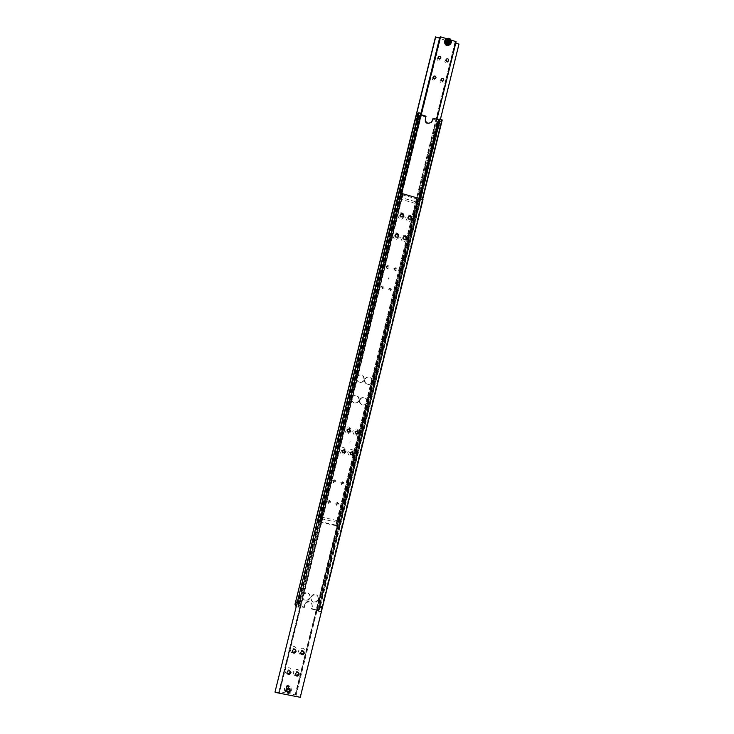 <?xml version="1.0" encoding="UTF-8"?>
<svg xmlns="http://www.w3.org/2000/svg" width="734" height="734" viewBox="0 0 734 734"><rect width="100%" height="100%" fill="white"/><g stroke="black" fill="none" stroke-linecap="round" stroke-linejoin="round"><path stroke-width="0.55" stroke-dasharray="3.67 2.75" d="M417.765 119.752L418.031 118.954L417.765 119.752M418.05 118.963L417.774 120.266M436.767 125.505L437.042 124.707L436.767 125.505M436.638 126.129L437.253 124.441L436.868 126.129M299.674 603.486L300.05 601.742L299.674 603.486L299.637 601.66L299.087 603.146L299.61 601.862M319.327 606.578L319.171 607.706L319.327 606.578M319.299 607.66L319.74 605.926L319.134 607.624L319.088 605.798M439.308 119.743L439.446 119.183M419.82 198.694L318.006 611.138L419.444 198.584M299.518 601.586L299.114 603.412M298.692 606.587L298.188 606.66L298.94 607.091L421.307 113.678L420.472 113.77L298.545 606.275L304.344 607.504L304.968 604.981C305.757 602.733 307.317 601.733 309.62 601.981L311.913 603.559L312.4 606.559L311.776 609.082L317.721 610.624M417.683 120.358L418.077 118.697L417.93 120.137M419.692 115.458L418.83 115.614L297.903 604.954L297.398 605.064L298.142 605.449L419.692 115.458L425.5 116.798L424.913 119.183C424.582 121.413 425.472 122.954 427.555 123.826L431.317 122.661M317.079 609.468L437.712 120.927L317.253 609.78L311.491 608.559L312.115 606.036L311.629 603.045L309.344 601.467C307.041 601.219 305.491 602.219 304.702 604.458L304.078 606.981L298.142 605.449M418.068 119.945L418.288 118.706M416.123 118.715L415.683 119.78L416.123 118.715M416.563 118.679L416.316 119.67L416.692 118.532L415.884 118.477M418.279 119.899L418.71 118.871L418.279 119.899M436.592 125.954L436.858 124.899M437.17 124.578L436.913 125.642M438.987 126.175L439.455 125.129L438.987 126.175M438.776 126.11L439.244 125.064L438.776 126.11M438.226 126.303L438.62 125.165L438.226 126.303L439.005 126.532L438.271 125.881M437.06 125.064L436.62 126.083L437.06 125.064M436.271 125.349L436.721 124.321L436.271 125.349M439.382 125.798L439.005 126.679L439.382 125.798M299.362 603.238L299.637 602.109M299.49 601.807L299.215 602.935M297.279 602.238L297.38 601.155L297.279 602.238M297.885 601.577L297.692 602.77L297.967 601.669L297.05 601.403M319.565 606.348L319.29 607.477M319.143 607.413L319.666 606.137M319.116 607.174L319.391 606.045M321.446 607.027L321.373 608.119L321.446 607.027M321.675 607.082L321.602 608.174L321.675 607.082M320.795 607.559L321.052 606.513L320.776 607.605L321.62 607.734L321.703 607.137L320.886 606.963M321.887 607.449L321.96 606.532L321.887 607.449M364.624 379.854C364.312 382.442 365.422 384.01 367.927 384.552C369.918 384.57 371.23 383.616 371.863 381.689C372.156 379.028 371.009 377.459 368.422 376.982C366.486 377.028 365.22 377.982 364.624 379.854M372.276 381.708C371.643 383.634 370.331 384.588 368.33 384.579C365.816 384.038 364.706 382.46 365.018 379.863C365.624 377.992 366.89 377.037 368.826 376.992C371.422 377.469 372.569 379.047 372.276 381.708M359.55 400.333C359.229 402.737 360.201 404.287 362.486 404.975C364.651 405.177 366.092 404.232 366.807 402.149C367.128 399.681 366.11 398.122 363.743 397.479C361.633 397.351 360.238 398.305 359.55 400.333M367.211 402.214C366.495 404.306 365.046 405.251 362.88 405.049C360.596 404.351 359.614 402.801 359.935 400.388C360.623 398.36 362.027 397.406 364.137 397.534C366.505 398.177 367.532 399.736 367.211 402.214M356.559 377.799C356.247 380.414 357.366 381.983 359.899 382.515C361.88 382.515 363.192 381.561 363.816 379.643C364.11 376.964 362.954 375.395 360.33 374.927C358.412 374.991 357.155 375.946 356.559 377.799M364.211 379.661C363.587 381.579 362.275 382.533 360.284 382.533C357.742 382.001 356.632 380.423 356.935 377.808C357.531 375.955 358.798 374.991 360.724 374.927C363.339 375.395 364.504 376.973 364.211 379.661M351.467 398.305C351.146 400.718 352.127 402.269 354.421 402.966C356.586 403.159 358.027 402.214 358.743 400.131C359.064 397.644 358.036 396.094 355.651 395.452C353.549 395.332 352.155 396.287 351.467 398.305M359.128 400.186C358.412 402.278 356.972 403.223 354.797 403.03C352.494 402.333 351.513 400.782 351.843 398.36C352.522 396.332 353.926 395.378 356.027 395.498C358.421 396.14 359.449 397.7 359.128 400.186M310.794 597.366L311.289 600.375C314.079 602.862 316.382 602.385 318.198 598.944L317.648 595.852C314.849 593.457 312.565 593.962 310.794 597.366M318.492 599.449C316.675 602.898 314.363 603.376 311.565 600.88L311.078 597.861C312.849 594.457 315.143 593.953 317.941 596.357L318.492 599.449M302.555 595.595L302.995 598.54C305.784 601.118 308.115 600.66 309.968 597.182L309.464 594.155C306.665 591.677 304.362 592.164 302.555 595.595M310.253 597.687C308.39 601.174 306.06 601.623 303.261 599.045L302.812 596.1C304.628 592.65 306.94 592.173 309.739 594.65L310.253 597.687M321.703 607.137L321.052 606.504L320.776 607.605M321.877 606.688L321.134 606.651M321.96 606.825L321.703 607.871L320.877 607.697M321.868 607.422L321.042 607.247M296.903 602.476L297.619 602.632M296.857 602.596L297.692 602.77L297.967 601.669M297.059 601.898L297.72 602.036M297.123 601.541L297.949 601.715M297.022 602.137L297.857 602.311M299.444 601.586L420.435 113.834M439.051 126.11L439.253 125.551L438.473 125.312M439.253 125.551L438.62 125.165M439.4 125.404L439.152 126.395L438.372 126.156M439.345 125.826L438.565 125.587M415.527 119.431L416.316 119.67M415.664 119.284L416.444 119.523M415.738 119.064L416.371 119.247M415.903 118.293L416.692 118.532M415.848 118.715L416.637 118.954M439.382 122.303L439.868 122.321L319.639 609.532L319.171 609.348L439.382 122.303L437.042 121.596L316.794 608.963M319.171 609.348L316.721 608.825M318.006 611.138L320.914 611.789L319.639 609.532M311.776 609.082L311.491 608.559M422.298 199.409L320.565 611.798M320.914 611.789L422.619 199.501M318.079 611.275L419.921 198.721M432.555 118.936L437.712 120.927M439.868 122.321L442.235 119.981M296.206 606.578L399.232 192.748M296.508 606.706L299.004 607.229L401.626 193.437M297.903 604.954L294.995 604.302M304.078 606.981L304.344 607.504M416.426 115.21L295.362 604.293M416.719 115.431L419.206 116M297.839 604.816L419.077 116.146M421.307 113.678L320.116 522.094L421.197 114.77M421.142 114.752L420.811 114.229M426.023 116.238L425.5 116.798M317.547 610.312L419.215 198.519M298.545 606.275L420.509 114.559M419.995 115.128L298.288 605.752M317.253 609.78L438.033 120.605M321.299 607L321.226 608.091L321.299 607M321.382 607.018L321.308 608.11L321.382 607.018M320.969 606.926L320.896 608.018L320.969 606.926M321.29 607.348L321.364 606.256L321.29 607.348M320.639 606.862L320.565 607.954L320.639 606.862M320.721 606.88L320.648 607.972L320.721 606.88M320.318 606.789L320.235 607.88L320.318 606.789M320.63 607.211L320.703 606.119L320.63 607.211M319.987 606.724L319.905 607.816L319.987 606.724M320.07 606.734L319.987 607.825L320.07 606.734M319.657 606.651L319.584 607.743L319.657 606.651M319.969 607.064L320.042 605.972L319.969 607.064M297.233 601.88L297.132 602.972L297.233 601.88M297.151 601.862L297.05 602.953L297.151 601.862M297.564 601.953L297.463 603.045L297.564 601.953M297.481 601.935L297.38 603.027L297.481 601.935M297.894 602.018L297.802 603.109L297.894 602.018M297.821 601.999L297.72 603.091L297.821 601.999M298.233 602.091L298.132 603.183L298.233 602.091M298.151 602.073L298.05 603.164L298.151 602.073M298.564 602.164L298.463 603.256L298.564 602.164M298.481 602.146L298.38 603.238L298.481 602.146M298.894 602.229L298.793 603.32L298.894 602.229M298.811 602.219L298.71 603.302L298.811 602.219M438.638 126.074L439.106 125.019L438.638 126.074M438.721 126.092L439.18 125.046L438.721 126.092M438.326 125.973L438.794 124.927L438.326 125.973M438.822 125.587L438.363 126.633L438.822 125.587M438.014 125.881L438.482 124.835L438.014 125.881M438.097 125.909L438.556 124.853L438.097 125.909M437.703 125.789L438.17 124.743L437.703 125.789M438.198 125.395L437.739 126.45L438.198 125.395M437.391 125.688L437.859 124.642L437.391 125.688M437.473 125.716L437.932 124.67L437.473 125.716M437.079 125.597L437.547 124.551L437.079 125.597M437.574 125.211L437.115 126.257L437.574 125.211M415.875 119.183L416.316 118.128L415.875 119.183M415.802 119.165L416.242 118.101L415.802 119.165M416.196 119.275L416.637 118.22L416.196 119.275M416.114 119.257L416.554 118.202L416.114 119.257M416.508 119.376L416.949 118.312L416.508 119.376M416.426 119.348L416.866 118.293L416.426 119.348M416.82 119.468L417.261 118.413L416.82 119.468M416.747 119.449L417.187 118.385L416.747 119.449M417.132 119.559L417.573 118.504L417.132 119.559M417.059 119.541L417.499 118.486L417.059 119.541M417.444 119.66L417.894 118.605L417.444 119.66M417.371 119.633L417.811 118.578L417.371 119.633M284.618 688.217C285.691 692.712 287.765 693.125 290.857 689.446C289.792 684.95 287.71 684.547 284.618 688.217M291.086 689.556C289.095 692.924 286.921 693.18 284.553 690.318L284.434 688.244C286.388 684.895 288.554 684.62 290.939 687.419L291.086 689.556M417.646 202.309L418.49 198.886L417.618 198.951L295.582 694.979L287.214 693.226C289.288 693.419 290.682 692.501 291.389 690.474L291.242 688.336C288.857 685.528 286.682 685.804 284.719 689.162L284.847 691.245L287.214 693.226L278.865 691.584L402.14 194.684L278.865 691.584M290.132 649.223C291.315 654.178 293.6 654.645 296.995 650.618C295.82 645.663 293.536 645.195 290.132 649.223M295.563 650.122L295.398 649.507C294.105 648.113 292.958 648.287 291.976 650.021L292.279 651.553M284.875 670.445C286.049 675.408 288.343 675.867 291.747 671.821C290.572 666.867 288.279 666.408 284.875 670.445M290.315 671.472L290.169 670.821C288.884 669.353 287.737 669.509 286.71 671.28L286.994 672.784M298.444 650.92C299.619 655.875 301.903 656.334 305.289 652.315C304.124 647.37 301.839 646.902 298.444 650.92M303.876 651.783L303.692 651.177C302.39 649.819 301.261 650.003 300.298 651.719L300.637 653.288M293.205 672.115C294.38 677.069 296.664 677.528 300.059 673.491C298.885 668.536 296.6 668.078 293.205 672.115M298.637 673.106L298.481 672.463C297.197 671.032 296.05 671.197 295.05 672.95L295.362 674.491M416.866 203.878L417.16 202.676M417.141 202.621L416.82 203.905M417.297 203.547L417.618 202.263M416.774 203.153L416.912 202.107L416.774 203.153M401.837 198.464L401.718 199.51L401.837 198.464M295.582 694.979L417.352 203.52M402.14 194.684L402.994 194.62L402.599 194.299L279.103 692.401L279.626 692.245L278.902 691.703M357.229 430.72L354.66 431.895L356.073 434.097M352.76 431.399C353.907 436.317 356.146 436.868 359.449 433.042C358.302 428.124 356.073 427.573 352.76 431.399M352.302 451.511L349.54 452.594L350.76 454.75M347.65 452.071C348.797 456.988 351.036 457.53 354.348 453.685C353.201 448.758 350.971 448.226 347.65 452.071M349.09 428.72L346.521 429.904L347.916 432.106M344.631 429.408C345.778 434.335 348.017 434.886 351.338 431.051C350.191 426.124 347.953 425.582 344.631 429.408M344.154 449.547L341.383 450.63L342.576 452.777M339.493 450.107C340.649 455.034 342.897 455.575 346.219 451.722C345.072 446.795 342.824 446.254 339.493 450.107M408.737 216.347L407.664 217.548C407.691 219.347 408.554 220.026 410.251 219.576L410.691 219.209M405.719 217.347C406.847 222.237 409.031 222.861 412.269 219.209C411.141 214.328 408.957 213.704 405.719 217.347M403.81 236.504L402.672 237.733C402.682 239.486 403.517 240.174 405.186 239.798L405.627 239.477M400.727 237.504C401.865 242.394 404.049 243.009 407.297 239.348C406.168 234.458 403.975 233.843 400.727 237.504M400.727 214.099L399.7 215.282C399.736 217.108 400.617 217.778 402.324 217.292L402.755 216.925M397.764 215.08C398.892 219.98 401.085 220.604 404.324 216.952C403.195 212.062 401.012 211.438 397.764 215.08M395.782 234.274L394.699 235.486C394.708 237.266 395.553 237.954 397.241 237.541L397.672 237.21M392.754 235.265C393.892 240.165 396.085 240.78 399.342 237.11C398.204 232.219 396.011 231.605 392.754 235.265M300.27 697.3L295.82 695.685M279.103 692.401L275.011 691.96M398.856 192.941L402.599 194.299M279.214 692.786L402.856 194.088M300.133 696.896L423.023 199.611M295.958 696.071L418.765 198.685L422.738 199.832M402.058 194.749L418.004 199.263M295.545 694.859L417.921 199.327M288.416 687.464L289.646 688.18L289.159 690.144L287.251 690.795L285.838 689.483L286.315 687.519L286.508 688.116L288.416 687.464L289.838 688.767L289.352 690.731L287.444 691.391L286.021 690.079L286.508 688.116M285.838 689.483L286.021 690.079M287.251 690.795L287.444 691.391M289.159 690.144L289.352 690.731M289.646 688.18L289.838 688.767M286.315 687.519L288.223 686.877M286.636 690.492L286.7 691.593C287.948 693.098 289.095 692.96 290.141 691.189L290.068 690.07C288.811 688.584 287.673 688.731 286.636 690.492L287.948 692.63L290.141 691.189L288.829 689.052L286.636 690.492M290.123 691.134C289.077 692.905 287.939 693.043 286.691 691.547L286.618 690.446C287.655 688.676 288.801 688.538 290.049 690.015L290.123 691.134L288.811 689.006L286.618 690.446L287.93 692.575L290.123 691.134M290.196 691.483C289.609 689.024 288.471 688.795 286.783 690.813C287.361 693.272 288.499 693.502 290.196 691.483M286.728 690.786C287.765 689.024 288.912 688.877 290.159 690.364L290.233 691.483C289.196 693.254 288.049 693.391 286.801 691.887C288.049 693.41 289.196 693.272 290.242 691.492L290.169 690.373C288.912 688.896 287.765 689.033 286.737 690.804L286.728 690.786M286.572 690.299L286.636 691.4C287.884 692.896 289.031 692.758 290.077 690.988L290.003 689.868C288.746 688.391 287.609 688.529 286.572 690.299L287.884 692.428L290.077 690.988L288.765 688.859L286.572 690.299M290.058 690.933C289.012 692.703 287.875 692.841 286.627 691.345L286.554 690.244C287.59 688.483 288.728 688.336 289.985 689.822L290.058 690.933L288.746 688.804L286.554 690.244L287.866 692.373L290.058 690.933M290.013 690.786L289.93 689.666C288.682 688.189 287.544 688.336 286.508 690.098L286.581 691.199C287.82 692.694 288.967 692.557 290.013 690.786L288.701 688.657L286.508 690.098L287.82 692.226L290.013 690.786M286.489 690.043C287.526 688.281 288.664 688.143 289.921 689.621L289.994 690.74C288.948 692.511 287.811 692.648 286.563 691.144L286.489 690.043L287.801 692.18L289.994 690.74L288.682 688.611L286.489 690.043M286.443 689.896L286.517 690.997C287.756 692.492 288.902 692.355 289.939 690.584L289.866 689.474C288.618 687.997 287.48 688.134 286.443 689.896L287.756 692.024L289.939 690.584L288.636 688.455L286.443 689.896M289.93 690.538C288.884 692.309 287.746 692.446 286.499 690.951L286.434 689.85C287.462 688.088 288.6 687.941 289.857 689.419L289.93 690.538L288.618 688.409L286.434 689.85L287.737 691.979L289.93 690.538M289.875 690.391L289.802 689.272C288.554 687.795 287.416 687.941 286.379 689.703L286.453 690.795C287.691 692.29 288.838 692.162 289.875 690.391L288.572 688.263L286.379 689.703L287.691 691.832L289.875 690.391M286.37 689.648C287.398 687.886 288.535 687.749 289.783 689.226L289.866 690.336C288.82 692.107 287.682 692.245 286.434 690.749L286.37 689.648L287.673 691.777L289.857 690.336L288.554 688.208L286.37 689.648M286.315 689.501L286.388 690.602C287.627 692.098 288.774 691.96 289.811 690.189L289.737 689.079C288.49 687.602 287.352 687.74 286.315 689.501L287.627 691.63L289.811 690.189L288.508 688.061L289.682 689.07C289.948 690.676 289.26 691.501 287.627 691.556L286.425 690.556C286.177 688.96 286.866 688.134 288.49 688.088L286.324 689.501M286.315 689.474L286.379 690.575C287.627 692.07 288.765 691.933 289.802 690.162L289.728 689.052C288.48 687.574 287.343 687.712 286.315 689.474M286.7 690.694L286.765 691.795C288.012 693.3 289.159 693.162 290.205 691.382L290.132 690.263C288.875 688.786 287.737 688.923 286.7 690.694L288.012 692.832L290.205 691.382L288.893 689.254L286.7 690.694M290.187 691.336C289.141 693.107 288.003 693.245 286.755 691.749L286.682 690.648C287.719 688.877 288.866 688.731 290.113 690.217L290.187 691.336L288.875 689.198L286.682 690.648L287.994 692.777L290.187 691.336M349.879 442.4L350.155 441.143L349.879 442.4M451.162 40.104L448.336 39.205C450.171 39.994 450.951 41.37 450.667 43.334L450.181 44.389M383.065 287.957L381.267 286.297L380.423 287.242L382.203 288.912L383.065 287.957M381.377 286.82L382.221 285.865L384.029 287.544L383.166 288.499L381.377 286.82M388.047 267.855C388.066 266.534 387.433 265.992 386.167 266.222L385.414 267.13C385.387 268.442 386.011 268.983 387.277 268.772L388.047 267.855M386.387 266.607L387.148 265.699C388.424 265.469 389.048 266.011 389.029 267.332L388.258 268.259C386.992 268.47 386.359 267.919 386.387 266.607M391.002 290.113L389.231 288.444L388.359 289.398L390.112 291.077L391.002 290.113M389.35 288.985L390.222 288.022L392.002 289.701L391.112 290.673L389.35 288.985M395.965 270.029C395.984 268.727 395.369 268.185 394.112 268.387L393.332 269.305C393.305 270.598 393.919 271.149 395.167 270.956L395.965 270.029M394.341 268.8L395.131 267.873C396.388 267.671 397.011 268.222 396.984 269.525L396.186 270.451C394.938 270.644 394.323 270.094 394.341 268.8M337.493 521.691L337.585 520.984L337.493 521.691M337.264 522.314L337.585 520.984M337.273 520.681L336.943 522.002M337.135 521.562L336.888 520.525L336.493 522.195L337.135 521.562M321.189 517.736L321.822 517.094L321.419 518.764L321.189 517.736M433.354 77.409L432.198 78.373C432.335 79.96 433.088 80.428 434.464 79.758L434.822 78.721M438.253 57.784L437.06 58.748C437.216 60.353 437.978 60.812 439.345 60.115L439.666 59.004M441.162 79.823L439.969 80.786C440.097 82.364 440.85 82.832 442.217 82.18L442.584 81.144M446.043 60.225L444.822 61.179C444.96 62.775 445.712 63.234 447.079 62.564L447.419 61.454M335.154 481.376L334.566 479.871L332.456 480.742L333.034 482.238L335.154 481.376M333.181 481.275L335.3 480.394L335.888 481.908L333.759 482.779L333.181 481.275M330.052 501.992L329.566 500.56L327.346 501.368L327.814 502.79L330.052 501.992M328.043 502.001L330.272 501.184L330.759 502.625L328.52 503.423L328.043 502.001M343.246 483.275L342.64 481.761L340.558 482.642L341.145 484.156L343.246 483.275M341.319 483.183L343.42 482.293L344.017 483.816L341.906 484.697L341.319 483.183M338.154 503.863L337.658 502.423L335.466 503.24L335.952 504.68L338.154 503.863M336.2 503.882L338.402 503.056L338.906 504.506L336.686 505.322L336.2 503.882M337.622 521.039L455.998 41.792L455.098 42.04L337.301 520.727M336.989 521.966L335.677 525.507L336.447 525.81L337.319 522.287M320.116 522.094L320.593 522.103L319.831 521.782L421.105 113.431M440.281 37.553L440.455 36.847M455.75 43.067L455.438 42.48M435.446 37.104L458.658 44.49L458.989 44.095M445.116 40.058L448.336 39.205L446.446 38.599M315.748 520.709L319.831 521.782M420.921 113.375L319.666 521.599M458.658 44.49L339.805 526.039L315.427 520.489M440.428 119.293L339.805 526.039M455.126 42.866L335.943 525.305L339.998 526.232M320.171 522.149L336.447 525.81M321.419 518.764L336.511 522.204M436.868 119.523L336.502 525.865M446.556 41.755L446.088 42.361L447.419 43.765L449.327 42.829M447.015 39.939L446.088 42.361M449.676 42.746L449.199 43.352M447.419 43.765L447.896 43.159M445.125 42.847L445.483 42.168C447.217 41.26 448.18 41.829 448.373 43.875L448.015 44.572C446.281 45.462 445.318 44.884 445.125 42.847L447.162 41.719L448.373 43.875L446.345 45.003L445.125 42.847M448.419 43.829C448.217 41.783 447.254 41.214 445.52 42.113L445.171 42.792C445.354 44.838 446.318 45.407 448.052 44.517L448.419 43.829L446.382 44.957L445.171 42.792L447.199 41.673L448.41 43.829M448.089 44.168C446.529 45.884 445.474 45.554 444.932 43.168C446.492 41.453 447.547 41.783 448.089 44.168M444.896 43.141C445.088 45.178 446.052 45.747 447.786 44.857L448.144 44.168C447.951 42.122 446.988 41.554 445.254 42.453L444.896 43.141M444.887 43.15L445.244 42.471C446.969 41.572 447.933 42.141 448.135 44.187L447.768 44.875C446.043 45.765 445.079 45.187 444.887 43.15M445.281 42.645L445.639 41.966C447.373 41.058 448.336 41.636 448.529 43.682L448.171 44.37C446.437 45.26 445.474 44.691 445.281 42.645L447.318 41.526L448.529 43.682L446.501 44.802L445.281 42.645M448.575 43.627C448.373 41.581 447.41 41.012 445.676 41.921L445.318 42.6C445.51 44.636 446.474 45.214 448.208 44.324L448.575 43.627L446.538 44.756L445.327 42.6L447.355 41.471L448.575 43.627M448.694 43.48L448.327 44.168C446.593 45.068 445.63 44.49 445.437 42.453L445.795 41.765C447.529 40.865 448.492 41.434 448.694 43.48L446.657 44.609L445.437 42.453L447.474 41.324L448.694 43.48M445.474 42.398C445.666 44.444 446.63 45.013 448.364 44.123L448.731 43.434C448.538 41.379 447.566 40.81 445.832 41.719L445.474 42.398L447.511 41.269L448.731 43.434L446.694 44.554L445.483 42.398M445.593 42.251L445.951 41.563C447.685 40.664 448.648 41.232 448.85 43.288L448.483 43.976C446.749 44.866 445.786 44.297 445.593 42.251L447.63 41.122L448.85 43.278L446.813 44.407L445.593 42.251M448.887 43.233C448.694 41.187 447.722 40.609 445.988 41.517L445.63 42.196C445.822 44.242 446.786 44.82 448.52 43.921L448.887 43.233L446.85 44.361L445.639 42.196L447.667 41.076L448.887 43.233M449.006 43.086L448.639 43.774C446.905 44.673 445.942 44.095 445.749 42.049L446.107 41.37C447.841 40.462 448.813 41.031 449.006 43.086L446.969 44.214L445.749 42.049L447.786 40.92L449.006 43.086M445.786 42.003C445.978 44.04 446.951 44.618 448.685 43.728L449.043 43.031C448.85 40.985 447.887 40.407 446.144 41.315L445.786 42.003M445.905 41.847L446.263 41.168C447.997 40.26 448.969 40.829 449.162 42.884L448.804 43.581C447.061 44.471 446.098 43.893 445.905 41.847L446.281 41.141C448.024 40.232 448.988 40.81 449.18 42.856L448.823 43.554C447.079 44.444 446.116 43.875 445.923 41.829L447.942 40.719L449.162 42.884L447.125 44.012L445.905 41.847M447.951 40.737L446.318 41.177C445.63 42.352 445.905 43.278 447.162 43.948L448.786 43.517C449.483 42.343 449.208 41.416 447.951 40.737M444.969 43.049L445.327 42.361C447.061 41.462 448.024 42.031 448.217 44.077L447.859 44.765C446.125 45.655 445.162 45.086 444.969 43.049L446.997 41.921L448.217 44.077L446.189 45.196L444.969 43.049M448.254 44.022C448.061 41.985 447.098 41.407 445.364 42.315L445.015 42.994C445.199 45.031 446.162 45.609 447.896 44.719L448.254 44.022L446.226 45.15L445.015 42.994L447.043 41.875L448.254 44.022M388.681 277.865L388.387 279.076L388.681 277.865M388.726 277.847L388.424 279.058L388.726 277.847M304.968 604.981L304.702 604.458M312.4 606.559L312.115 606.036M425.426 118.624L424.913 119.183M449.043 43.031L447.015 44.159L445.795 42.003L447.823 40.875L449.043 43.031M439.804 119.569L319.74 606.018M319.327 607.679L318.492 611.064M418.83 115.614L418.041 118.789M417.646 120.367L297.398 605.018M431.436 122.56L430.904 123.101M416.426 119.605L416.701 118.569M438.492 125.23L438.216 126.248M437.18 124.395L436.721 124.321M311.289 600.375L311.565 600.88M302.995 598.54L303.261 599.045M309.464 594.155L309.739 594.65M317.648 595.852L317.941 596.357M437.308 124.477L438.07 121.303M311.913 603.559L311.629 603.045M436.904 126.037L317.556 609.394M299.032 603.275L298.188 606.66M291.242 688.336L290.939 687.419M292.086 651.241L292.352 651.93M286.792 672.427L287.049 673.188M300.426 652.966L300.72 653.673M295.151 674.133L295.426 674.913M295.077 695.135L416.444 203.74L401.718 199.51M402.994 194.62L402.186 197.877L416.912 202.107M401.801 199.428L279.626 692.245M355.807 434.033L356.32 434.216M350.522 454.658L350.98 454.878M347.659 432.042L348.155 432.216M410.251 219.576L410.985 219.071M405.186 239.798L405.902 239.357M402.324 217.292L403.039 216.778M397.241 237.541L397.938 237.1M395.525 234.394L395.993 234.082M400.452 214.236L400.947 213.869M403.535 236.623L404.03 236.302M408.443 216.484L408.966 216.117M343.861 449.382L344.384 449.63M348.815 428.601L349.347 428.784M351.999 451.346L352.549 451.603M356.935 430.592L357.504 430.785M417.618 198.951L416.82 202.199M298.481 672.463L298.857 673.463M303.692 651.177L304.087 652.104M290.169 670.821L290.517 671.821M295.398 649.507L295.765 650.434M284.847 691.245L284.553 690.318M287.948 692.557C289.581 692.492 290.269 691.667 290.013 690.061L288.811 689.079C287.187 689.134 286.499 689.951 286.737 691.547L287.948 692.557M287.884 692.355C289.517 692.3 290.205 691.465 289.948 689.868L288.746 688.877C287.122 688.932 286.434 689.758 286.673 691.355L287.884 692.355M287.82 692.153C289.453 692.098 290.141 691.263 289.884 689.666L288.682 688.685C287.058 688.731 286.37 689.556 286.618 691.153L287.82 692.153M287.756 691.951C289.389 691.896 290.077 691.07 289.82 689.465L288.618 688.483C286.994 688.538 286.306 689.354 286.554 690.951L287.756 691.951M287.691 691.749C289.324 691.694 290.013 690.868 289.756 689.272L288.554 688.29C286.93 688.336 286.242 689.162 286.489 690.749L287.691 691.749M286.425 690.556C286.177 688.96 286.866 688.143 288.49 688.088L289.682 689.07M288.012 692.749C289.646 692.694 290.334 691.868 290.077 690.263L288.875 689.281C287.251 689.327 286.563 690.153 286.801 691.749L288.012 692.749M381.267 286.297L382.221 285.865M386.167 266.222L387.148 265.699M389.231 288.444L390.222 288.022M394.112 268.387L395.131 267.873M336.888 520.525L321.804 517.085M432.509 77.795L433.601 76.483M437.354 58.188L438.473 56.793M440.299 80.19L441.428 78.896M445.125 60.61L446.281 59.225M334.566 479.871L335.3 480.394M329.566 500.56L330.272 501.184M342.64 481.761L343.42 482.293M337.658 502.423L338.402 503.056M335.658 525.48L336.484 522.131M336.878 520.544L455.098 42.04M320.593 522.103L321.428 518.755M321.822 517.149L440.813 37.306M335.952 504.68L336.686 505.322M341.145 484.156L341.906 484.697M327.814 502.79L328.52 503.423M333.034 482.238L333.759 482.779M447.079 62.564L448.336 61.069M442.217 82.18L443.446 80.777M439.345 60.115L440.574 58.601M434.464 79.758L435.666 78.336M395.167 270.956L396.186 270.451M390.112 291.077L391.112 290.673M387.277 268.772L388.258 268.259M382.203 288.912L383.166 288.499M446.382 44.93L447.997 44.508C448.694 43.343 448.41 42.425 447.162 41.746L445.538 42.168C444.85 43.343 445.134 44.26 446.382 44.93M446.538 44.737L448.153 44.315C448.85 43.141 448.575 42.223 447.318 41.544L445.694 41.976C445.006 43.141 445.29 44.058 446.538 44.737M446.694 44.535L448.318 44.113C449.006 42.948 448.731 42.021 447.474 41.343L445.85 41.774C445.162 42.939 445.446 43.866 446.694 44.535M446.85 44.334L448.474 43.921C449.171 42.746 448.887 41.82 447.63 41.15L446.006 41.572C445.318 42.746 445.602 43.664 446.85 44.334M447.006 44.141L448.63 43.719C449.327 42.544 449.043 41.627 447.786 40.948L446.162 41.37C445.474 42.544 445.758 43.462 447.006 44.141M448.786 43.517C449.483 42.352 449.208 41.425 447.942 40.746L446.318 41.177M446.226 45.132L447.841 44.71C448.538 43.545 448.254 42.618 447.006 41.939L445.382 42.37C444.694 43.535 444.978 44.453 446.226 45.132"/><path stroke-width="1.1" d="M422.619 199.501L442.235 119.981L439.583 119.046L419.82 198.694M431.317 122.661L433.097 118.385L431.436 122.56L428.087 123.275C425.995 122.413 425.105 120.862 425.426 118.624L426.023 116.238L421.142 114.752M415.912 118.651L415.472 119.706L415.912 118.651M415.875 118.688L415.499 119.578L415.875 118.688M297.05 602.192L297.151 601.1L297.05 602.192M296.894 601.862L296.784 602.752L297.059 601.898M415.774 118.44L415.527 119.431L415.884 118.477M441.941 119.761L422.298 199.409M419.921 198.721L439.583 119.046M419.444 198.584L438.914 119.725L433.097 118.385M399.232 192.748L419.068 112.807L418.573 112.797L296.206 606.578M401.626 193.437L421.444 113.531L419.068 112.807M418.573 112.797L416.426 115.21L294.995 604.302L296.041 606.513M419.215 198.519L438.583 120.046M292.279 651.553C293.628 652.618 294.701 652.342 295.518 650.746L295.563 650.122M295.885 651.673C294.884 653.425 293.738 653.59 292.444 652.168L292.334 650.948C293.325 649.205 294.462 649.039 295.765 650.434L295.885 651.673M286.994 672.784C288.334 673.876 289.425 673.61 290.26 671.986L290.315 671.472M290.609 672.995C289.563 674.775 288.407 674.922 287.132 673.436L287.049 672.28C288.077 670.5 289.233 670.353 290.517 671.821L290.609 672.995M300.637 653.288C301.977 654.306 303.041 654.022 303.83 652.443L303.876 651.783M304.225 653.379C303.252 655.113 302.114 655.288 300.812 653.902L300.683 652.654C301.646 650.93 302.784 650.746 304.087 652.104L304.225 653.379M295.362 674.491C296.71 675.537 297.784 675.262 298.591 673.656L298.637 673.106M298.967 674.665C297.949 676.436 296.802 676.592 295.518 675.142L295.417 673.959C296.426 672.197 297.573 672.032 298.857 673.463L298.967 674.665M356.073 434.097L358.109 432.739L357.229 430.72M358.687 432.932L356.366 434.225L355.219 432.087L357.504 430.785L358.687 432.932M350.76 454.75L352.999 453.419L352.302 451.511M353.559 453.685L351.063 454.924L350.081 452.85L352.549 451.603L353.559 453.685M347.916 432.106L349.98 430.748L349.09 428.72M350.531 430.941L348.2 432.234L347.054 430.087L349.347 428.784L350.531 430.941M342.576 452.777L344.852 451.465L344.154 449.547M345.384 451.722L342.87 452.951L341.897 450.878L344.384 449.63L345.384 451.722M410.691 219.209L411.049 218.512C411.086 216.879 410.315 216.154 408.737 216.347M411.783 217.998L410.985 219.071C409.288 219.521 408.416 218.842 408.388 217.035L409.168 215.97C410.875 215.502 411.746 216.181 411.783 217.998M405.627 239.477L406.058 238.678C406.122 237.082 405.37 236.357 403.81 236.504M406.783 238.238L405.902 239.357C404.223 239.734 403.388 239.045 403.388 237.284L404.25 236.174C405.93 235.779 406.774 236.467 406.783 238.238M402.755 216.925L403.094 216.246C403.122 214.576 402.333 213.86 400.727 214.099M403.801 215.723L403.039 216.778C401.314 217.264 400.443 216.594 400.406 214.759L401.149 213.713C402.874 213.209 403.764 213.878 403.801 215.723M397.672 237.21L398.094 236.44C398.14 234.816 397.369 234.091 395.782 234.274M398.782 235.99L397.938 237.1C396.241 237.504 395.387 236.816 395.378 235.036L396.213 233.935C397.911 233.513 398.764 234.192 398.782 235.99M275.131 692.364L300.27 697.3L423.023 199.611L399.122 192.712L275.011 691.96L399.122 192.712M445.419 40.416C448.309 37.241 450.263 37.856 451.272 42.269C448.382 45.453 446.428 44.829 445.419 40.416M451.41 42.398C451.025 38.462 449.171 37.37 445.85 39.122L445.171 40.416C445.538 44.324 447.382 45.435 450.704 43.737L451.41 42.398M450.181 44.389L449.96 44.664C446.648 46.361 444.804 45.251 444.446 41.352L445.63 39.397M434.822 78.721L433.354 77.409M433.39 76.942L433.702 76.364C435.088 75.685 435.849 76.143 435.987 77.749L435.666 78.336C434.28 79.006 433.528 78.547 433.39 76.942M439.666 59.004L438.253 57.784M438.271 57.224L438.565 56.665C439.95 55.958 440.721 56.417 440.868 58.041L440.574 58.601C439.189 59.298 438.427 58.839 438.271 57.224M442.584 81.144L441.162 79.823M441.198 79.373L441.529 78.777C442.905 78.116 443.657 78.584 443.786 80.18L443.446 80.777C442.079 81.428 441.327 80.96 441.198 79.373M447.419 61.454L446.043 60.225M446.07 59.674L446.373 59.105C447.749 58.417 448.511 58.885 448.648 60.491L448.336 61.069C446.96 61.739 446.208 61.28 446.07 59.674M421.105 113.431L440.281 37.553M440.428 119.293L458.989 44.095L455.75 43.067M439.932 37.544L435.446 37.104L315.748 520.709M446.446 38.599L440.455 36.847L421.444 113.531M436.868 119.523L456.098 41.673L451.162 40.104M439.638 37.939L420.921 113.375M435.748 36.7L315.583 520.672M421.197 114.77L440.547 36.718M447.015 39.939L446.556 41.755L447.896 43.159L449.676 42.746L450.125 40.93L448.795 39.526L447.015 39.939M448.795 39.526L446.878 40.462M450.125 40.93L449.648 41.526L448.318 40.122M449.327 42.829L449.648 41.526M432.509 120.771L431.968 121.321M449.96 44.664L450.704 43.737"/></g></svg>
